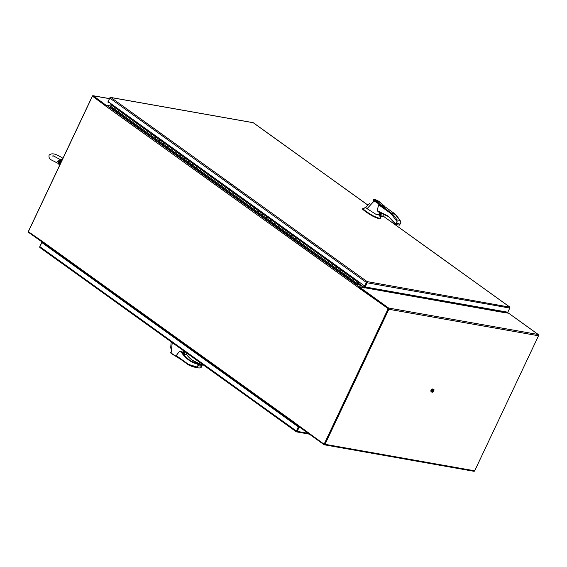 <?xml version="1.0" encoding="UTF-8"?>
<svg xmlns="http://www.w3.org/2000/svg" width="567" height="567" viewBox="0 0 567 567"><rect width="100%" height="100%" fill="white"/><g stroke="black" fill="none" stroke-linecap="round" stroke-linejoin="round"><path stroke-width="0.85" d="M504.106 312.566L359.003 286.739L388.636 308.03A0.921 0.695 100 0 1 388.842 309.27L538.515 335.77L474.685 470.808L325.011 444.308L388.842 309.27M538.515 335.77A0.921 0.695 -80 0 0 538.31 334.537L508.677 313.239L504.091 312.431M473.707 471.198A0.921 0.695 -80 0 0 474.685 470.808M388.381 308.576L358.748 287.278L359.003 286.739M324.367 444.188L388.452 308.987M325.011 444.308A0.921 0.695 100 0 1 324.041 444.698L294.401 423.4L294.578 423.017M363.851 287.611A0.921 0.695 100 0 1 363.95 287.249L364.567 285.945L363.624 287.49L360.3 285.102M364.397 287.979L364.34 287.533L504.127 312.282L504.198 312.7M504.127 312.282L504.439 311.623M365.028 286.08L364.34 287.533M28.371 231.662A0.921 0.695 100 0 1 28.485 231.23L92.315 96.192A0.921 0.695 100 0 1 93.293 95.802L106.362 105.49M41.908 241.833L28.69 232.463A0.921 0.695 100 0 1 28.371 231.726M110.062 105.972L106.787 105.391A0.921 0.567 125.7 0 0 105.809 106.1L92.442 96.128L106.079 105.71L92.96 96.305M111.323 105.037L115.03 107.744A0.751 0.468 125.7 0 0 114.158 108.843L110.041 105.88L106.468 105.271M112.032 104.98L112.209 104.604M59.251 166.138A5.642 3.487 -54.3 0 1 62.016 160.291M59.939 164.685A5.642 3.487 -54.3 0 1 61.108 162.219M349.995 276.54L357.82 282.203A0.751 0.468 -54.3 0 0 357.061 283.479L357.061 283.479A0.751 0.468 125.7 0 0 357.345 283.528L357.529 284.322L360.428 284.84L360.258 285.187L357.26 284.655L356.941 283.302A0.751 0.468 125.7 0 0 357.061 283.479A0.751 0.468 -54.3 0 0 358.018 282.89L360.371 282.926M353.702 279.248A0.751 0.468 125.7 0 0 352.83 280.346A0.751 0.468 -54.3 0 1 353.829 279.297M119.552 110.955L119.148 110.7A0.751 0.468 125.7 0 0 118.276 111.798L114.158 108.843A0.751 0.468 -54.3 0 1 115.158 107.794M127.788 116.866L127.377 116.611A0.751 0.468 125.7 0 0 126.505 117.709L122.387 114.754A0.751 0.468 -54.3 0 1 122.458 114.236A0.751 0.468 125.7 0 0 122.387 114.754L118.276 111.798A0.751 0.468 125.7 0 1 119.276 110.749L123.337 113.669M136.016 122.784L135.605 122.529A0.751 0.468 125.7 0 0 134.733 123.627L130.616 120.665A0.751 0.468 -54.3 0 1 130.694 120.147A0.751 0.468 125.7 0 0 130.616 120.665L126.505 117.709A0.751 0.468 125.7 0 1 127.504 116.667L131.565 119.58M144.245 128.695L143.841 128.44A0.751 0.468 125.7 0 0 142.962 129.538L138.851 126.583A0.751 0.468 -54.3 0 1 138.922 126.065A0.751 0.468 125.7 0 0 138.851 126.583L134.733 123.627A0.751 0.468 125.7 0 1 135.733 122.578L139.794 125.498M152.473 134.606L152.069 134.358A0.751 0.468 125.7 0 0 151.191 135.449L147.08 132.494A0.751 0.468 -54.3 0 1 147.151 131.976A0.751 0.468 125.7 0 0 147.08 132.494L142.962 129.538A0.751 0.468 125.7 0 1 143.961 128.496L148.022 131.409M160.702 140.524L160.298 140.269A0.751 0.468 125.7 0 0 159.419 141.367L155.308 138.412A0.751 0.468 -54.3 0 1 155.379 137.887A0.751 0.468 125.7 0 0 155.308 138.412L151.191 135.449A0.751 0.468 125.7 0 1 152.197 134.407L156.251 137.327M168.938 146.435L168.527 146.18A0.751 0.468 125.7 0 0 167.655 147.278L163.537 144.323A0.751 0.468 -54.3 0 1 163.608 143.805A0.751 0.468 125.7 0 0 163.537 144.323L159.419 141.367A0.751 0.468 125.7 0 1 160.426 140.318L164.487 143.238M177.166 152.353L176.755 152.098A0.751 0.468 125.7 0 0 175.883 153.196L171.766 150.234A0.751 0.468 -54.3 0 1 171.844 149.716A0.751 0.468 125.7 0 0 171.766 150.234L167.655 147.278A0.751 0.468 125.7 0 1 168.654 146.236L172.715 149.149M185.395 158.264L184.991 158.009A0.751 0.468 125.7 0 0 184.112 159.107L179.994 156.152A0.751 0.468 -54.3 0 1 180.072 155.634A0.751 0.468 125.7 0 0 179.994 156.152L175.883 153.196A0.751 0.468 125.7 0 1 176.883 152.147L180.944 155.067M193.623 164.182L193.219 163.927A0.751 0.468 125.7 0 0 192.341 165.025L188.23 162.063A0.751 0.468 -54.3 0 1 188.301 161.545A0.751 0.468 125.7 0 0 188.23 162.063L184.112 159.107A0.751 0.468 125.7 0 1 185.111 158.065L189.172 160.978M201.852 170.093L201.448 169.838A0.751 0.468 125.7 0 0 200.569 170.936L196.458 167.981A0.751 0.468 -54.3 0 1 196.529 167.463A0.751 0.468 125.7 0 0 196.458 167.981L192.341 165.025A0.751 0.468 125.7 0 1 193.347 163.976L197.401 166.896M210.088 176.004L209.677 175.756A0.751 0.468 125.7 0 0 208.805 176.847L204.687 173.892A0.751 0.468 -54.3 0 1 204.758 173.374A0.751 0.468 125.7 0 0 204.687 173.892L200.569 170.936A0.751 0.468 125.7 0 1 201.576 169.887L205.637 172.807M218.316 181.922L217.905 181.667A0.751 0.468 125.7 0 0 217.033 182.765L212.916 179.81A0.751 0.468 -54.3 0 1 212.994 179.285A0.751 0.468 125.7 0 0 212.916 179.81L208.805 176.847A0.751 0.468 125.7 0 1 209.804 175.805L213.865 178.725M226.545 187.833L226.141 187.578A0.751 0.468 125.7 0 0 225.262 188.676L221.144 185.721A0.751 0.468 -54.3 0 1 221.222 185.203A0.751 0.468 125.7 0 0 221.144 185.721L217.033 182.765A0.751 0.468 125.7 0 1 218.033 181.716L222.094 184.636M234.773 193.751L234.369 193.496A0.751 0.468 125.7 0 0 233.491 194.594L229.38 191.632A0.751 0.468 -54.3 0 1 229.451 191.114A0.751 0.468 125.7 0 0 229.38 191.632L225.262 188.676A0.751 0.468 125.7 0 1 226.261 187.634L230.322 190.547M243.002 199.662L242.598 199.407A0.751 0.468 125.7 0 0 241.719 200.505L237.608 197.55A0.751 0.468 -54.3 0 1 237.679 197.032A0.751 0.468 125.7 0 0 237.608 197.55L233.491 194.594A0.751 0.468 125.7 0 1 234.497 193.545L238.551 196.465M251.238 205.573L250.827 205.325A0.751 0.468 125.7 0 0 249.955 206.416L245.837 203.461A0.751 0.468 -54.3 0 1 245.908 202.943A0.751 0.468 125.7 0 0 245.837 203.461L241.719 200.505A0.751 0.468 125.7 0 1 242.726 199.464L246.787 202.376M259.466 211.491L259.055 211.236A0.751 0.468 125.7 0 0 258.183 212.334L254.066 209.379A0.751 0.468 -54.3 0 1 254.144 208.854A0.751 0.468 125.7 0 0 254.066 209.379L249.955 206.416A0.751 0.468 125.7 0 1 250.954 205.374L255.015 208.295M267.695 217.402L267.291 217.147A0.751 0.468 125.7 0 0 266.412 218.245L262.294 215.29A0.751 0.468 -54.3 0 1 262.372 214.773A0.751 0.468 125.7 0 0 262.294 215.29L258.183 212.334A0.751 0.468 125.7 0 1 259.183 211.285L263.244 214.206M275.923 223.32L275.519 223.065A0.751 0.468 125.7 0 0 274.641 224.163L270.53 221.201A0.751 0.468 -54.3 0 1 270.601 220.683A0.751 0.468 125.7 0 0 270.53 221.201L266.412 218.245A0.751 0.468 125.7 0 1 267.411 217.204L271.473 220.116M284.152 229.231L283.748 228.976A0.751 0.468 125.7 0 0 282.869 230.074L278.758 227.119A0.751 0.468 -54.3 0 1 278.829 226.602A0.751 0.468 125.7 0 0 278.758 227.119L274.641 224.163A0.751 0.468 125.7 0 1 275.647 223.114L279.701 226.035M292.388 235.149L291.977 234.894A0.751 0.468 125.7 0 0 291.105 235.985L286.987 233.03A0.751 0.468 -54.3 0 1 287.058 232.513A0.751 0.468 125.7 0 0 286.987 233.03L282.869 230.074A0.751 0.468 125.7 0 1 283.876 229.033L287.937 231.946M300.616 241.06L300.205 240.805A0.751 0.468 125.7 0 0 299.333 241.903L295.216 238.948A0.751 0.468 -54.3 0 1 295.294 238.423A0.751 0.468 125.7 0 0 295.216 238.948L291.105 235.985A0.751 0.468 125.7 0 1 292.104 234.944L296.165 237.864M308.845 246.971L308.441 246.723A0.751 0.468 125.7 0 0 307.562 247.814L303.444 244.859A0.751 0.468 -54.3 0 1 303.522 244.342A0.751 0.468 125.7 0 0 303.444 244.859L299.333 241.903A0.751 0.468 125.7 0 1 300.333 240.855L304.394 243.775M317.073 252.889L316.67 252.634A0.751 0.468 125.7 0 0 315.791 253.732L311.68 250.777A0.751 0.468 -54.3 0 1 311.751 250.253A0.751 0.468 125.7 0 0 311.68 250.777L307.562 247.814A0.751 0.468 125.7 0 1 308.561 246.773L312.623 249.693M325.302 258.8L324.898 258.545A0.751 0.468 125.7 0 0 324.019 259.643L319.908 256.688A0.751 0.468 -54.3 0 1 319.979 256.171A0.751 0.468 125.7 0 0 319.908 256.688L315.791 253.732A0.751 0.468 125.7 0 1 316.79 252.684L320.851 255.604M333.538 264.718L333.127 264.463A0.751 0.468 125.7 0 0 332.255 265.562L328.137 262.599A0.751 0.468 -54.3 0 1 328.208 262.082A0.751 0.468 125.7 0 0 328.137 262.599L324.019 259.643A0.751 0.468 125.7 0 1 325.026 258.602L329.087 261.515M341.766 270.629L341.355 270.374A0.751 0.468 125.7 0 0 340.483 271.473L336.366 268.517A0.751 0.468 -54.3 0 1 336.444 268A0.751 0.468 125.7 0 0 336.366 268.517L332.255 265.562A0.751 0.468 125.7 0 1 333.254 264.513L337.315 267.433M350.073 276.377L349.591 276.292A0.751 0.468 125.7 0 0 348.712 277.383L344.594 274.428A0.751 0.468 -54.3 0 1 344.672 273.911A0.751 0.468 125.7 0 0 344.594 274.428L340.483 271.473A0.751 0.468 125.7 0 1 341.483 270.431L345.544 273.344M357.82 282.203L359.868 282.564M111.401 104.874L112.968 105.15M123.386 113.712A0.751 0.468 -54.3 0 0 122.458 114.236A0.751 0.468 125.7 0 1 123.266 113.655L119.637 110.785M131.622 119.623A0.751 0.468 -54.3 0 0 130.694 120.147A0.751 0.468 125.7 0 1 131.494 119.573L127.866 116.703M139.851 125.534A0.751 0.468 -54.3 0 0 138.922 126.065A0.751 0.468 125.7 0 1 139.723 125.484L136.094 122.614M148.079 131.452A0.751 0.468 -54.3 0 0 147.151 131.976A0.751 0.468 125.7 0 1 147.952 131.395L144.323 128.525M156.308 137.363A0.751 0.468 -54.3 0 0 155.379 137.887A0.751 0.468 125.7 0 1 156.18 137.313L152.551 134.443M164.536 143.281A0.751 0.468 -54.3 0 0 163.608 143.805A0.751 0.468 125.7 0 1 164.416 143.224L160.787 140.354M172.772 149.192A0.751 0.468 -54.3 0 0 171.844 149.716A0.751 0.468 125.7 0 1 172.644 149.142L169.016 146.272M181.001 155.103A0.751 0.468 -54.3 0 0 180.072 155.634A0.751 0.468 125.7 0 1 180.873 155.053L177.244 152.183M189.229 161.021A0.751 0.468 -54.3 0 0 188.301 161.545A0.751 0.468 125.7 0 1 189.102 160.971L185.473 158.094M197.458 166.932A0.751 0.468 -54.3 0 0 196.529 167.463A0.751 0.468 125.7 0 1 197.33 166.882L193.701 164.012M205.686 172.85A0.751 0.468 -54.3 0 0 204.758 173.374A0.751 0.468 125.7 0 1 205.566 172.793L201.937 169.923M213.922 178.761A0.751 0.468 -54.3 0 0 212.994 179.285A0.751 0.468 125.7 0 1 213.794 178.711L210.166 175.841M222.151 184.679A0.751 0.468 -54.3 0 0 221.222 185.203A0.751 0.468 125.7 0 1 222.023 184.622L218.394 181.752M230.379 190.59A0.751 0.468 -54.3 0 0 229.451 191.114A0.751 0.468 125.7 0 1 230.252 190.54L226.623 187.67M238.608 196.501A0.751 0.468 -54.3 0 0 237.679 197.032A0.751 0.468 125.7 0 1 238.48 196.451L234.851 193.581M246.836 202.419A0.751 0.468 -54.3 0 0 245.908 202.943A0.751 0.468 125.7 0 1 246.716 202.362L243.087 199.492M255.072 208.33A0.751 0.468 -54.3 0 0 254.144 208.854A0.751 0.468 125.7 0 1 254.944 208.28L251.316 205.41M263.301 214.248A0.751 0.468 -54.3 0 0 262.372 214.773A0.751 0.468 125.7 0 1 263.173 214.191L259.544 211.321M271.529 220.159A0.751 0.468 -54.3 0 0 270.601 220.683A0.751 0.468 125.7 0 1 271.402 220.109L267.773 217.239M279.758 226.07A0.751 0.468 -54.3 0 0 278.829 226.602A0.751 0.468 125.7 0 1 279.63 226.02L276.001 223.15M287.986 231.988A0.751 0.468 -54.3 0 0 287.058 232.513A0.751 0.468 125.7 0 1 287.866 231.931L284.237 229.061M296.222 237.899A0.751 0.468 -54.3 0 0 295.294 238.423A0.751 0.468 125.7 0 1 296.094 237.849L292.466 234.979M304.451 243.817A0.751 0.468 -54.3 0 0 303.522 244.342A0.751 0.468 125.7 0 1 304.323 243.76L300.694 240.89M312.679 249.728A0.751 0.468 -54.3 0 0 311.751 250.253A0.751 0.468 125.7 0 1 312.552 249.678L308.923 246.808M320.908 255.639A0.751 0.468 -54.3 0 0 319.979 256.171A0.751 0.468 125.7 0 1 320.78 255.589L317.151 252.719M329.136 261.557A0.751 0.468 -54.3 0 0 328.208 262.082A0.751 0.468 125.7 0 1 329.016 261.507L325.387 258.637M337.365 267.468A0.751 0.468 -54.3 0 0 336.444 268A0.751 0.468 125.7 0 1 337.245 267.418L333.616 264.548M345.601 273.386A0.751 0.468 -54.3 0 0 344.672 273.911A0.751 0.468 125.7 0 1 345.473 273.329L341.844 270.459M357.295 282.834L357.692 282.607L357.295 282.834M357.26 284.655L110.359 107.241L110.041 105.88A0.751 0.468 -54.3 0 1 111.047 104.838L115.101 107.758M353.773 279.262L349.711 276.342A0.751 0.468 125.7 0 0 348.712 277.383L356.941 283.302M357.94 283.053L360.428 284.84M366.884 281.849L367.21 281.99A0.921 0.695 100 0 1 367.14 282.805L365.169 286.959L364.779 286.682L366.743 282.522L365.063 286.08L364.666 286.009L366.346 282.451A0.921 0.567 -54.3 0 1 366.884 281.849L366.934 282.068M108.453 101.904L108.24 102.336L107.85 102.053L109.821 97.9A0.921 0.695 100 0 1 110.352 97.418L110.99 97.545L110.352 97.503A0.921 0.567 125.7 0 0 109.814 98.112L108.127 101.67L364.666 286.009M253.017 123.082L252.995 122.678L110.99 97.545L367.132 281.601L509.853 307.165A0.921 0.567 -54.3 0 1 509.889 307.491M110.359 97.503L110.99 97.545L110.374 97.822M365.169 286.959L507.812 312.219L509.776 308.058A0.921 0.695 -80 0 0 509.853 307.25L509.818 307.194M509.556 307.427L509.379 306.79L382.916 215.921M366.913 282.168L367.132 281.601L366.743 282.522L367.21 281.99M366.877 282.146L366.743 282.522M108.24 102.336L109.325 102.528M432.756 390.202A0.631 0.39 -54.3 0 1 432.706 391.237A0.631 0.39 -54.3 0 1 432.756 390.202M433.968 389.444L432.798 389.238L431.558 390.514L431.494 391.995L432.664 392.208L433.897 390.932L433.968 389.444L432.798 389.238M431.558 390.514L432.671 389.146M431.437 390.429L431.494 391.995M433.351 389.267L432.026 388.877L430.941 389.997L430.885 391.294L431.381 391.648M432.564 389.26L432.026 388.877M431.48 390.379L430.941 389.997M504.098 312.36L508.351 313.119A0.921 0.567 -54.3 0 1 508.507 313.182A0.921 0.567 -54.3 0 1 508.549 313.218M92.442 96.128L28.35 231.712L41.979 241.138A0.921 0.567 125.7 0 0 42.036 241.996A0.921 0.567 125.7 0 0 42.192 242.059M294.429 423.336A0.921 0.567 -54.3 0 1 294.323 423.28A0.921 0.567 -54.3 0 1 294.266 422.429L324.097 444.23L388.182 308.646L358.096 287.391A0.921 0.567 -54.3 0 1 359.081 286.682L363.624 287.49M358.351 287.207L388.182 308.646M388.579 308.717L324.494 444.301L324.097 444.23M39.754 247.035A0.921 0.695 100 0 1 39.867 246.468L41.83 242.307L42.22 242.591L41.823 242.52L39.86 246.68A0.921 0.567 125.7 0 0 39.789 247.361L40.271 247.736L39.789 247.361M298.362 426.859L299.149 427.213L297.186 431.374A0.921 0.695 100 0 1 296.647 431.848L296.328 431.707A0.921 0.567 -54.3 0 1 296.399 431.019L298.362 426.859L41.823 242.52M296.413 431.799L296.669 431.26M42.688 242.463L41.83 242.307M299.893 427.341L299.149 427.213M43.078 242.74L42.22 242.591L299.496 427.064M188.549 364.942L177.18 356.778L176.238 355.587L179.661 351.122L182.9 352.227L183.127 351.42L183.878 352.752M183.517 350.718A1.212 0.914 -80 0 0 183.921 352.66M172.255 342.624L171.099 353.106L178.747 357.897M183.127 351.42L183.347 350.597M171.099 353.106L180.575 359.216M171.099 353.121L170.256 352.447L171.191 353.461M171.199 341.866L170.639 348.103M183.651 353.227L182.9 352.227M186.345 354.361A41.37 31.171 -80 0 0 192.44 360.314A41.37 31.171 -80 0 0 200.916 364.269L198.216 363.816L202.079 364.921L200.994 367.735L199.116 368.011L196.076 367.473A47.699 35.941 -80 0 1 188.648 364.985L188.485 364.39L188.648 364.985L188.485 364.39L197.196 367.055L199.116 364.9L198.287 364.737L199.031 364.383L198.294 363.858L197.288 364.021C190.909 362.377 185.607 358.486 181.383 352.362L183.028 352.341M199.13 368.018L196.076 367.473L197.203 367.062L198.287 364.737L197.288 364.021L197.621 363.688A41.37 31.171 100 0 1 181.858 352.135L180.71 351.285M202.086 365.41L199.116 364.9L199.031 364.383L202.079 364.921L202.164 365.439M198.216 363.816L197.621 363.688M184.537 351.455L183.439 353.843L184.566 351.469M183.46 353.73L183.892 354.283L186.146 354.68L186.876 353.135M184.424 351.37L184.147 352.164A1.212 0.914 100 0 1 184.183 351.2M379.032 212.285L377.168 210.626L387.948 215.984L396.064 224.454M394.901 223.363A41.37 31.171 100 0 0 388.041 216.374L379.089 212.306A41.37 31.171 100 0 1 387.927 216.296M380.967 213.22L380.726 212.951C379.288 212.944 378.926 213.709 379.635 215.254L379.947 215.382M380.953 213.256A1.212 0.914 -80 0 0 379.394 213.752A1.212 0.914 -80 0 0 379.989 215.297M378.345 202.221C375.496 201.2 374.539 200.505 375.46 200.151C378.302 201.172 379.266 201.866 378.345 202.221L378.94 202.15M374.858 200.222L375.46 200.151M375.666 200.3C378.104 201.179 378.926 201.767 378.139 202.072C375.701 201.193 374.879 200.605 375.666 200.3L375.042 200.598M378.536 202.249L378.139 202.072M379.203 201.88L383.972 205.679C386.708 207.834 381.789 205.53 381.159 204.907L374.546 200.725L374.163 200.994L383.094 206.594C384.447 207.359 385.05 207.465 384.901 206.891L379.153 201.554M374.546 200.725L373.228 199.981L374.163 200.994L367.076 208.656L375.63 214.113L379.67 215.155M377.168 210.626L378.657 204.772L384.936 207.246M380.393 216.02L378.487 214.815M380.088 212.412L378.522 214.829M367.076 208.656L365.58 207.43L363.008 208.925C365.609 211.222 369.301 213.681 374.071 216.303L378.678 218.082L379.897 218.238L380.23 217.395L379.897 218.238M369.486 203.631L365.58 207.43M395.447 223.986L396.652 224.426L397.091 221.605L390.911 213.575L391.556 213.149L394.597 213.688L394.71 214.248M380.216 214.808A1.212 0.914 100 0 1 380.847 213.135M379.082 201.519L377.891 200.789C375.205 199.499 373.795 199.194 373.674 199.875M379.153 201.547L377.913 200.789C375.659 199.612 374.107 199.251 373.249 199.697L373.249 199.697M362.795 208.564L363.008 208.925M379.174 218.167L378.962 218.628C380.202 218.819 380.556 218.557 380.018 217.848M378.962 218.628L378.465 218.536L378.678 218.082M362.83 208.762L362.611 209.216C365.276 211.604 369.025 214.113 373.851 216.757L378.465 218.536M387.948 215.984L394.923 223.469L395.993 223.922L397.084 221.605L396.971 219.89A47.699 35.941 -80 0 0 391.556 213.149L380.556 205.247M383.824 213.915L382.555 216.53L382.775 216.133L380.521 215.736L379.677 216.119L381.208 212.887M381.513 212.994L379.677 216.119M385.036 206.813L394.597 213.688A47.699 35.941 100 0 1 400.018 220.428L400.89 222.278L399.785 224.589M60.01 159.759L61.023 160.064L60.01 159.759L57.657 161.475L59.28 165.266M62.951 158.321L62.611 158.073C59.372 156.145 52.44 151.509 49.081 155.273C48.698 157.477 49.499 159.058 51.477 160.007L58.259 163.459M59.067 164.536L59.365 165.146L59.769 162.41L61.817 159.965L59.039 162.013L60.641 159.986M57.657 161.475L59.039 162.013L58.805 163.884M59.124 164.834L59.039 162.013L59.769 162.41M52.944 157.102L52.944 155.649L60.598 159.738L61.881 159.476A3.678 2.275 -54.3 0 0 61.3 159.809L61.484 159.837M538.31 334.537L388.636 308.03M93.293 95.802L109.459 98.665M115.03 107.744L119.148 110.7M123.266 113.655L127.377 116.611M131.494 119.573L135.605 122.529M139.723 125.484L143.841 128.44M147.952 131.395L152.069 134.358M156.18 137.313L160.298 140.269M164.416 143.224L168.527 146.18M172.644 149.142L176.755 152.098M180.873 155.053L184.991 158.009M189.102 160.971L193.219 163.927M197.33 166.882L201.448 169.838M205.566 172.793L209.677 175.756M213.794 178.711L217.905 181.667M222.023 184.622L226.141 187.578M230.252 190.54L234.369 193.496M238.48 196.451L242.598 199.407M246.716 202.362L250.827 205.325M254.944 208.28L259.055 211.236M263.173 214.191L267.291 217.147M271.402 220.109L275.519 223.065M279.63 226.02L283.748 228.976M287.866 231.931L291.977 234.894M296.094 237.849L300.205 240.805M304.323 243.76L308.441 246.723M312.552 249.678L316.67 252.634M320.78 255.589L324.898 258.545M329.016 261.507L333.127 264.463M337.245 267.418L341.355 270.374M345.473 273.329L349.591 276.292M367.926 205.148L253.229 122.734M109.814 98.112L366.346 282.451M367.14 282.805L509.776 308.058M506.87 312.056L508.351 313.119M41.979 241.138L294.401 422.45M358.252 287.419L105.809 106.1M359.081 286.682L106.787 105.391M357.99 282.961L363.95 287.249M296.399 431.019L39.86 246.68M308.214 433.323L297.186 431.374M182.964 352.27L181.383 352.362L179.661 351.122M176.238 355.587L188.485 364.39M177.655 357.09L188.478 364.864M201.746 366.317L198.698 365.779M183.892 354.283L185.055 351.823M184.828 351.66L183.665 354.127M390.911 213.575L378.657 204.772M377.884 211.456L378.898 212.186M374.071 216.303L373.851 216.757M381.18 212.88L379.67 216.077M396.971 219.89L400.018 220.428M397.07 223.54L400.118 224.085M400.649 223.263L399.388 225.163L396.439 224.624M380.521 215.736L381.775 213.079M62.313 159.667A4.026 2.488 125.7 0 0 61.817 159.965M324.26 444.79L473.934 471.297M93.066 95.703L109.481 98.608M253.116 122.656L110.664 97.432M509.613 306.917L382.938 215.885M367.955 205.119L253.3 122.734M506.955 312.07L508.507 313.182M42.036 241.996L294.323 423.28M296.343 431.792L40.03 247.609M309.355 434.145L296.527 431.87M201.519 367.104L202.171 364.957L192.504 360.336L186.366 354.318M170.1 352.05L171.135 353.439L180.611 359.244M188.577 364.964L196.076 367.473M186.203 354.666L186.912 353.156M183.41 353.751L184.502 351.427M380.152 214.418L380.932 213.227M380.464 217.792L379.996 216.183M394.696 213.724L385.021 206.778M362.767 208.571L365.183 207.671M380.457 218.019L380.244 218.472M379.741 216.133L382.243 216.58M394.717 213.745L400.486 221.038M362.731 208.599L362.519 209.053M381.137 212.866L379.621 216.077M383.859 213.936L382.718 216.36M58.188 163.438L58.72 163.799M62.512 159.249L61.881 159.476"/></g></svg>
